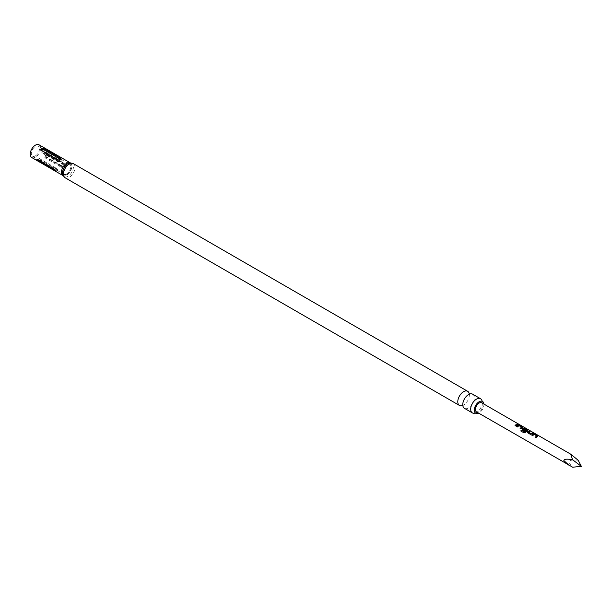 <?xml version="1.0" encoding="UTF-8"?>
<svg xmlns="http://www.w3.org/2000/svg" width="612" height="612" viewBox="0 0 612 612"><rect width="100%" height="100%" fill="white"/><g stroke="black" fill="none" stroke-linecap="round" stroke-linejoin="round"><path stroke-width="0.46" stroke-dasharray="3.06 2.29" d="M483.908 404.065A6.816 3.94 -60 0 1 479.104 412.909A6.816 3.94 -60 0 1 478.668 413.146M472.64 394.174A8.178 4.72 -60 0 1 473.895 400.722A8.178 4.72 -60 0 1 468.555 407.929A8.178 4.72 -60 0 1 464.462 408.334M481.728 402.803A5.24 3.029 -60 0 1 482.814 405.205A5.24 3.029 -60 0 1 480.527 410.476A5.24 3.029 -60 0 1 476.488 411.884M67.259 174.321A5.829 3.366 -60 0 1 64.061 174.412A5.829 3.366 -60 0 1 63.541 169.669A5.829 3.366 -60 0 1 67.259 164.812A5.829 3.366 -60 0 1 69.852 164.376A5.829 3.366 -60 0 1 71.145 168.912A5.829 3.366 -60 0 1 67.259 174.321M46.864 153.535C43.98 153.482 43.406 154.951 45.158 157.934L61.468 167.351C65.033 167.459 65.599 165.99 63.174 162.945L46.864 153.535A2.624 1.515 -60 0 0 46.244 154.637L62.546 164.054C63.25 165.339 62.975 166.059 61.713 166.212L45.403 156.794C44.699 155.509 44.982 154.79 46.244 154.637M40.69 149.519L44.515 150.185L60.825 159.602L61.368 161.293L58.913 161.966L57.406 161.576L41.096 152.159L40.69 149.519M35.397 155.876A5.768 3.328 120 0 0 39.16 150.797A5.768 3.328 120 0 0 38.273 146.176A5.768 3.328 120 0 0 35.397 146.459A5.768 3.328 120 0 0 31.625 151.539A5.768 3.328 120 0 0 32.513 156.159A5.768 3.328 120 0 0 35.397 155.876M475.272 413.039A8.178 4.72 120 0 0 475.96 412.763A8.178 4.72 120 0 0 476.465 412.496A8.178 4.72 120 0 0 482.225 401.908A8.178 4.72 120 0 0 482.126 401.174M462.374 405.595A8.178 4.72 120 0 0 463.062 405.312A8.178 4.72 120 0 0 463.567 405.052A8.178 4.72 120 0 0 469.327 394.465A8.178 4.72 120 0 0 469.228 393.723M31.725 157.521A7.336 4.238 120 0 0 35.397 157.162A7.336 4.238 120 0 0 40.185 150.697A7.336 4.238 120 0 0 39.061 144.815M64.161 163.335A1.048 0.604 120 0 0 64.153 163.343L47.851 153.926L46.657 153.903L45.755 155.18L46.168 157.598L62.676 167.16C65.293 167.007 65.782 165.737 64.161 163.335A1.048 0.604 120 0 0 63.51 164.138C64.214 165.424 63.939 166.143 62.676 166.296L46.367 156.886C45.663 155.593 45.946 154.874 47.208 154.729L63.51 164.138M58.278 160.038C59.815 160.283 60.374 159.962 59.953 159.074M55.287 170.258L55.554 170.411C56.258 170.58 55.975 170.182 54.713 169.218L38.411 159.801C37.707 159.633 37.982 160.03 39.244 160.994M40.453 160.65L38.242 159.472L37.829 157.881L38.747 158.217L55.057 167.634C57.941 170.396 58.515 171.207 56.763 170.067L40.453 160.65A2.624 1.515 -60 0 0 40.208 159.801L56.518 169.21C57.222 169.386 56.939 168.989 55.677 168.025L39.367 158.607C38.671 158.439 38.946 158.837 40.208 159.801M55.057 167.634A2.624 1.515 -60 0 1 55.386 167.749C59.127 170.794 57.107 169.685 57.933 170.825L56.763 170.067A2.624 1.515 120 0 0 56.518 169.21M43.643 150.942C42.098 150.697 41.547 151.019 41.968 151.906L58.278 161.323C59.815 161.568 60.374 161.247 59.953 160.359L43.643 150.942A2.624 1.515 120 0 0 44.515 150.185M578.187 460.27C568.693 459.161 566.842 461.471 572.633 467.186M518.31 424.514L518.257 424.697A5.034 2.907 120 0 0 515.862 426.09L515.817 425.952M515.09 425.638L515.862 426.09M519.16 425.715L519.144 425.898A5.034 2.907 120 0 0 517.523 427.046L517.477 426.916M519.244 425.906L521.784 427.176M520.146 428.561L520.873 428.874M520.927 429.004A5.034 2.907 120 0 1 522.64 427.819L522.663 427.635M522.64 427.819L522.594 427.199L522.64 427.819M516.75 426.595L517.523 427.046M524.025 432.852L520.858 431.039A5.034 2.907 120 0 0 520.858 431.039L520.758 430.97M524.124 432.929L525.348 432.447M525.417 432.554A5.034 2.907 120 0 1 527.705 430.741L527.72 430.557M527.705 430.741L527.651 430.121L527.705 430.741M525.471 430.443L525.486 430.603A5.034 2.907 120 0 0 524.767 431.223L522.533 429.938L522.48 428.928L522.48 429.808M523.275 429.257A5.034 2.907 120 0 1 524.117 428.767L524.132 428.591M524.216 428.775L526.756 430.052M530.267 434.298L527.59 432.86L527.544 431.85L527.544 432.722M530.313 434.428L531.698 434.107M531.721 434.26A5.034 2.907 120 0 1 533.434 433.464L533.488 433.273M528.416 432.225A5.034 2.907 120 0 1 530.038 431.498L530.084 431.315M534.337 434.482L534.322 434.658A5.034 2.907 120 0 0 532.7 435.805L532.654 435.675M534.421 434.665L536.961 435.943M535.324 437.32L536.051 437.641M536.104 437.771A5.034 2.907 120 0 1 537.818 436.578L537.841 436.402M537.818 436.578L537.772 435.966L537.818 436.578M531.927 435.362L532.7 435.805M66.67 173.93A5.768 3.328 -60 0 1 63.786 174.221A5.768 3.328 -60 0 1 62.906 169.6A5.768 3.328 -60 0 1 66.67 164.521A5.768 3.328 -60 0 1 69.554 164.23A5.768 3.328 -60 0 1 70.434 168.851A5.768 3.328 -60 0 1 66.67 173.93M47.208 154.729A1.048 0.604 -60 0 1 47.843 153.926A1.048 0.604 -60 0 1 47.851 153.926M54.063 169.164A1.048 0.604 -60 0 1 54.07 169.164A1.048 0.604 -60 0 1 54.598 169.111L54.598 169.111A1.048 0.604 -60 0 1 54.713 169.218M37.768 159.747A1.048 0.604 120 0 0 37.76 159.747A1.048 0.604 120 0 1 38.288 159.694L54.598 169.111C57.849 172.003 55.723 170.151 56.327 171.681M70.342 162.869A7.336 4.238 -60 0 1 71.466 168.751A7.336 4.238 -60 0 1 66.67 175.216A7.336 4.238 -60 0 1 62.998 175.583L62.99 175.514A7.757 4.475 120 0 0 67.963 176.31A7.757 4.475 120 0 0 73.318 168.246A7.757 4.475 120 0 0 70.281 162.891L70.342 162.869M65.163 177.801A8.178 4.72 120 0 0 69.255 177.396A8.178 4.72 120 0 0 74.595 170.19A8.178 4.72 120 0 0 73.341 163.633M38.411 159.801A1.048 0.604 120 0 0 38.288 159.694L36.827 159.564M46.367 156.886A1.048 0.604 120 0 0 46.374 157.743M62.676 167.16A1.048 0.604 -60 0 1 62.676 166.296M60.825 159.602A2.624 1.515 -60 0 1 59.953 160.359M41.968 151.906A2.624 1.515 -60 0 1 41.096 152.159M57.406 161.576A2.624 1.515 120 0 0 58.278 161.323M39.367 158.607A2.624 1.515 120 0 0 39.076 158.332L55.386 167.749A2.624 1.515 -60 0 1 55.677 168.025M37.829 157.881L39.076 158.332A2.624 1.515 120 0 0 38.747 158.217M61.468 167.351A2.624 1.515 -60 0 1 61.713 166.212M45.403 156.794A2.624 1.515 120 0 0 45.158 157.934M63.174 162.945A2.624 1.515 120 0 0 62.546 164.054M462.794 405.159L462.657 405.71M469.06 394.312L469.465 393.914M64.061 174.412L57.911 170.825M38.273 146.176L69.852 164.376M482.225 401.908L482.042 401.074M469.327 394.465L469.144 393.631M57.857 160.084L40.889 150.169M57.75 160.092C59.242 160.681 60.381 160.375 61.177 159.174L60.404 159.831M46.65 153.895L45.923 157.338C45.166 155.945 45.41 154.798 46.65 153.895M463.062 405.312L462.251 405.572M475.96 412.763L475.149 413.024M32.513 156.159L38.242 159.472M61.368 161.293L58.913 161.966M55.386 167.749L56.916 168.973C56.702 168.897 59.433 171.49 55.386 167.749"/><path stroke-width="0.92" d="M518.303 424.254L519.106 424.399L518.089 424.032M478.668 413.146A6.816 3.94 -60 0 1 475.601 413.192A6.816 3.94 -60 0 1 474.683 407.699A6.816 3.94 -60 0 1 479.104 401.778A6.816 3.94 -60 0 1 482.417 401.388A6.816 3.94 -60 0 1 483.908 404.065M472.38 412.901L464.462 408.334A8.178 4.72 -60 0 1 462.794 405.159A8.178 4.72 -60 0 1 468.555 394.572A8.178 4.72 -60 0 1 469.06 394.312A8.178 4.72 -60 0 1 472.64 394.174L480.558 398.741A8.178 4.72 120 0 0 476.465 399.146A8.178 4.72 120 0 0 471.125 406.345A8.178 4.72 120 0 0 472.38 412.901A8.178 4.72 120 0 0 475.272 413.039M534.337 434.482L536.961 435.996A5.24 3.029 120 0 0 535.271 437.19L536.051 437.641A5.24 3.029 120 0 1 537.841 436.402L537.818 435.775L533.664 433.984A5.24 3.029 120 0 0 531.874 435.224L532.654 435.675A5.24 3.029 120 0 1 534.337 434.482M537.841 436.402L537.818 435.775L535.095 434.199M530.267 434.298L531.698 434.107A5.24 3.029 120 0 1 533.488 433.273L532.708 432.822A5.24 3.029 120 0 0 531.017 433.579L528.401 432.072A5.24 3.029 120 0 1 530.084 431.315L529.311 430.863A5.24 3.029 120 0 0 527.521 431.697L527.544 432.722L530.267 434.298M529.808 431.368L529.258 431.055A5.034 2.907 120 0 0 527.544 431.85L527.544 432.722M524.025 432.852L525.348 432.447A5.24 3.029 120 0 1 527.72 430.557L527.697 429.93L523.543 428.148A5.24 3.029 120 0 0 522.457 428.775L522.48 429.808L524.713 431.093A5.24 3.029 120 0 1 525.471 430.443L523.252 429.096A5.24 3.029 120 0 1 524.132 428.591L526.756 430.106A5.24 3.029 120 0 0 524.576 431.843L521.393 430.083A5.24 3.029 120 0 0 520.758 430.97L524.025 432.852M527.705 430.741L527.651 430.121L523.528 428.323A5.034 2.907 120 0 0 522.48 428.928L522.48 429.808M527.72 430.557L527.651 430.121M519.16 425.715L521.784 427.23A5.24 3.029 120 0 0 520.093 428.423L520.873 428.874A5.24 3.029 120 0 1 522.663 427.635L522.64 427.015L519.917 425.439L518.486 425.225A5.24 3.029 120 0 0 516.696 426.465L517.477 426.916A5.24 3.029 120 0 1 519.16 425.715M522.663 427.635L522.64 427.015L519.917 425.439M518.31 424.514L517.53 424.062A5.24 3.029 120 0 0 515.036 425.508L515.817 425.952A5.24 3.029 120 0 1 518.31 424.514M581.4 466.405L572.633 467.186L476.488 411.884A5.24 3.029 -60 0 1 475.402 409.482A5.24 3.029 -60 0 1 477.689 404.211A5.24 3.029 -60 0 1 481.728 402.803L570.659 454.15L578.187 460.27L581.4 466.405L572.633 459.773L570.659 454.15M568.999 465.296L563.859 460.553C564.096 459.023 567.026 458.763 572.633 459.773M482.126 401.174A8.178 4.72 120 0 0 480.558 398.741M469.228 393.723A8.178 4.72 120 0 0 467.66 391.29A8.178 4.72 120 0 0 463.567 391.695A8.178 4.72 120 0 0 458.227 398.902A8.178 4.72 120 0 0 459.482 405.458A8.178 4.72 120 0 0 462.374 405.595M37.76 159.747L54.063 169.164C56.266 171.23 56.763 171.934 55.547 171.276L38.112 161.208L36.689 159.786L37.76 159.747M56.319 171.681L55.547 171.276A1.048 0.604 120 0 0 55.646 170.694M56.075 171.582L62.998 175.583A7.336 4.238 -60 0 1 61.873 169.7A7.336 4.238 -60 0 1 66.67 163.236A7.336 4.238 -60 0 1 70.342 162.869L39.061 144.815A7.336 4.238 120 0 0 35.397 145.174A7.336 4.238 120 0 0 30.6 151.646A7.336 4.238 120 0 0 31.725 157.521L38.51 161.438M41.325 150.56L41.325 148.601L44.286 148.854L60.993 158.562L60.596 159.724L57.635 159.977L40.889 150.169M60.596 158.263A1.048 0.604 -60 0 1 59.953 159.074L43.643 149.657C42.098 149.412 41.547 149.733 41.968 150.629L58.278 160.038A1.048 0.604 120 0 1 58.01 160.137M518.035 424.567L517.53 424.062M517.477 424.254A5.034 2.907 120 0 0 515.151 425.569M519.014 424.59L518.242 424.445M520.215 428.492A5.034 2.907 120 0 1 521.768 427.413L521.784 427.23M522.64 427.819L522.594 427.199M519.863 425.631L518.486 425.225M518.463 425.409A5.034 2.907 120 0 0 516.811 426.533M522.48 428.928L522.533 429.938M525.356 430.527L523.26 429.165M524.576 431.843L524.645 431.95A5.034 2.907 120 0 1 526.741 430.282L526.756 430.106M524.545 431.973L521.393 430.083M521.47 430.198A5.034 2.907 120 0 0 520.866 431.032M533.213 433.334L532.708 432.822M532.654 433.013A5.034 2.907 120 0 0 531.04 433.74L531.017 433.579M530.941 433.747L528.401 432.133M527.544 431.85L527.59 432.86M535.393 437.259A5.034 2.907 120 0 1 536.938 436.172L536.961 435.996M537.818 436.578L537.772 435.966M535.041 434.39L533.664 433.984M533.641 434.168A5.034 2.907 120 0 0 531.989 435.293M65.163 177.801A8.178 4.72 120 0 1 63.916 171.245A8.178 4.72 120 0 1 69.255 164.039A8.178 4.72 120 0 1 73.341 163.633L70.281 162.891A7.757 4.475 120 0 0 67.963 163.641A7.757 4.475 120 0 0 62.99 175.514L65.163 177.801L459.482 405.458M43.643 149.657A1.048 0.604 120 0 0 44.286 148.854M39.244 161.859A1.048 0.604 -60 0 0 39.244 160.994L55.287 170.258M475.601 413.192L475.149 413.024L475.96 412.763M462.978 405.993L462.251 405.572L463.062 405.312M469.871 394.052L469.144 393.631L469.327 394.465M482.417 401.388L482.042 401.074L482.225 401.908M73.341 163.633L467.66 391.29M60.404 159.831L57.857 160.084"/></g></svg>
